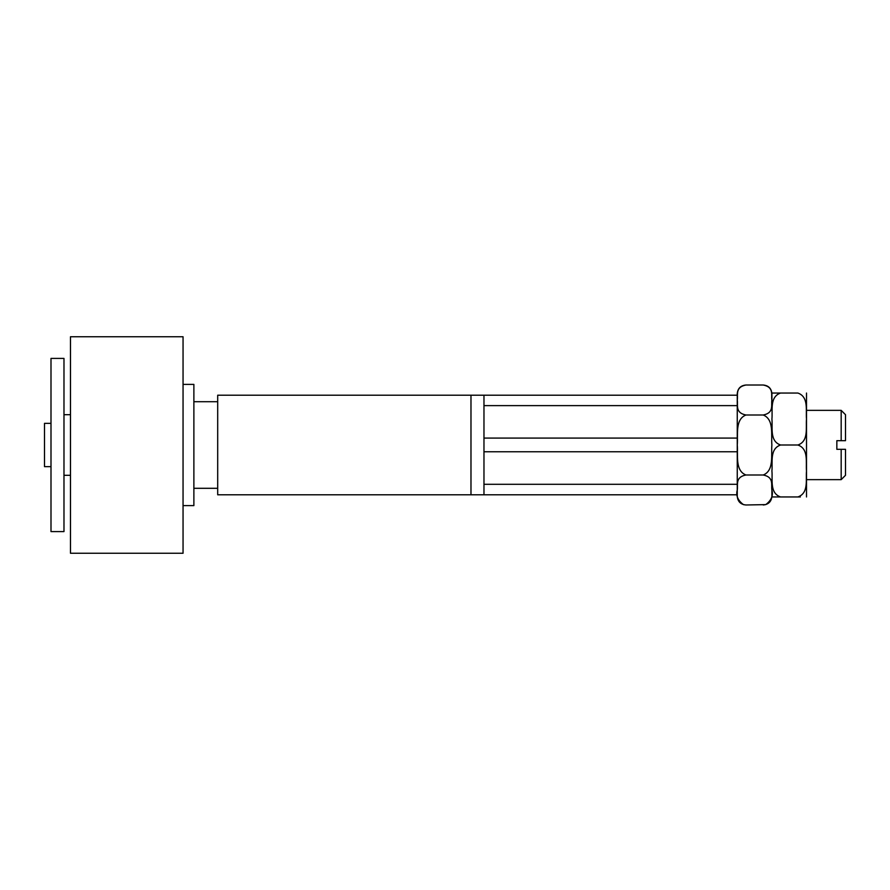 <?xml version="1.0" encoding="UTF-8"?>
<svg xmlns="http://www.w3.org/2000/svg" width="890" height="890" viewBox="0 0 890 890"><rect width="100%" height="100%" fill="white"/><g stroke="black" fill="none" stroke-linecap="round" stroke-linejoin="round"><path stroke-width="1.33" d="M841.172 479.643L845.5 475.305L845.5 449.328L841.172 449.328L841.172 479.643L806.529 479.643M841.172 449.328L836.845 449.328L836.845 440.672L845.5 440.672L845.5 414.695L841.172 410.357L841.172 440.672M806.529 410.357L841.172 410.357M63.98 414.695L70.477 414.695M50.997 466.649L44.5 466.649L44.5 423.351L50.997 423.351M183.051 445L183.051 336.754L70.477 336.754L70.477 553.246L183.051 553.246L183.051 445M745.92 504.986L765.756 504.619C771.374 500.347 773.41 495.474 771.875 490.001C771.007 485.095 774.322 477.218 763.231 475.004C774.322 470.565 771.007 454.801 771.875 445C771.007 435.199 774.322 419.435 763.231 415.007C774.322 412.782 771.007 404.906 771.875 399.999C771.007 395.104 774.322 387.228 763.231 385.014L745.92 385.014C734.828 387.228 738.144 395.104 737.276 399.999C738.144 404.906 734.828 412.782 745.92 414.996L745.92 415.007C734.828 419.435 738.144 435.199 737.276 445C738.144 454.801 734.828 470.565 745.92 474.993L745.92 474.993C734.828 477.218 738.144 485.095 737.276 490.001C735.741 495.474 737.777 500.347 743.406 504.619L745.92 504.986C740.658 504.474 737.765 501.593 737.254 496.331L737.254 395.205L470.977 395.205L470.977 494.796L470.977 395.205L217.694 395.205L217.694 494.796L737.254 494.796L737.254 484.305L483.971 484.305L483.971 494.796L483.971 456.37M183.051 505.62L193.875 505.62L193.875 384.38L183.051 384.38M63.98 445L63.98 358.403L50.997 358.403L50.997 531.597L63.98 531.597L63.98 445M763.231 504.986C768.493 504.474 771.385 501.593 771.897 496.331L771.897 479.643M763.231 474.993L745.92 474.993M763.231 415.007L745.92 415.007M483.971 484.305L483.971 438.08L737.254 438.08L737.254 393.669C737.765 388.407 740.658 385.526 745.92 385.014M483.971 438.08L483.971 395.205M737.254 484.305L737.254 451.764L483.971 451.764M800.388 496.954L797.874 496.954C808.966 493.116 805.65 479.465 806.507 470.977C805.65 462.489 808.966 448.838 797.874 445.011C808.966 441.162 805.65 427.512 806.507 419.023C805.65 410.535 808.966 396.884 797.874 393.046L780.552 393.046C769.461 396.884 772.776 410.535 771.919 419.023C772.776 427.512 769.461 441.162 780.552 444.989L780.552 445.011C769.461 448.838 772.776 462.489 771.919 470.977C772.776 479.465 769.461 493.116 780.552 496.954L771.919 496.954L778.038 496.954L771.919 496.954L771.897 496.331M806.507 393.046L806.507 496.954M797.874 496.954L780.552 496.954M797.874 445L780.552 445M771.919 393.046L771.897 410.357M780.552 393.046L771.919 393.046L780.552 393.046M737.254 405.618L483.971 405.618M70.477 475.305L63.98 475.305M771.897 393.669C771.385 388.407 768.493 385.526 763.231 385.014M193.875 488.299L217.694 488.299M193.875 401.702L217.694 401.702"/></g></svg>
